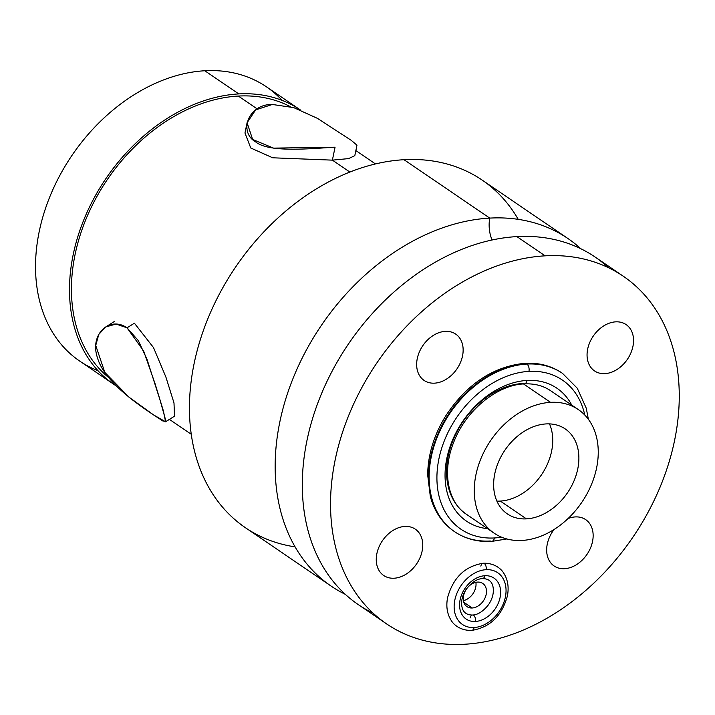 <?xml version="1.0" encoding="UTF-8"?>
<svg xmlns="http://www.w3.org/2000/svg" width="715" height="715" viewBox="0 0 715 715"><rect width="100%" height="100%" fill="white"/><g stroke="black" fill="none" stroke-linecap="round" stroke-linejoin="round"><path stroke-width="1.07" d="M500.294 501.072A51.4 37.85 -55.7 0 1 496.889 501.099A51.4 37.85 -55.7 0 0 500.294 501.072L526.428 518.867L500.294 501.072A51.4 37.85 -55.7 0 0 542.587 473.124A51.4 37.85 -55.7 0 0 549.486 423.897A51.4 37.85 -55.7 0 1 542.587 473.124A51.4 37.85 -55.7 0 1 500.294 501.072M546.09 423.923A51.4 37.85 124.3 0 0 498.641 461.577A51.4 37.85 124.3 0 0 507.31 513.879A51.4 37.85 124.3 0 0 526.428 518.867A51.4 37.85 124.3 0 0 573.868 481.213A51.4 37.85 124.3 0 0 565.199 428.911A51.4 37.85 124.3 0 0 546.09 423.923A51.4 37.85 124.3 0 0 494.789 473.714A51.4 37.85 124.3 0 0 526.428 518.867A51.4 37.85 124.3 0 0 577.729 469.076A51.4 37.85 124.3 0 0 546.09 423.923M550.559 402.348A74.771 55.064 -55.7 0 1 596.578 468.03A74.771 55.064 -55.7 0 1 521.959 540.451A74.771 55.064 -55.7 0 1 475.94 474.769A74.771 55.064 -55.7 0 1 550.559 402.348L523.541 383.946L550.559 402.348A74.771 55.064 124.3 0 0 481.553 457.108A74.771 55.064 124.3 0 0 494.154 533.184A74.771 55.064 124.3 0 0 521.959 540.451A74.771 55.064 124.3 0 0 590.965 485.682A74.771 55.064 124.3 0 0 578.355 409.606A74.771 55.064 124.3 0 0 550.559 402.348M524.247 383.901C497.524 384.697 465.876 410.258 453.855 441.906C441.647 471.587 447.894 502.448 466.466 514.317A74.771 55.064 -55.7 0 1 453.855 438.241A74.771 55.064 -55.7 0 1 522.862 383.481A5.604 3.307 -93.2 0 0 524.247 383.901A5.604 3.307 -93.2 0 0 527.071 380.434A80.375 59.193 -55.7 0 1 571.741 405.101A80.375 59.193 124.3 0 0 527.071 380.434A5.604 3.307 86.8 0 1 524.247 383.901C534.418 383.41 543.221 385.689 550.657 390.739L578.355 409.606M487.55 528.689A80.375 59.193 -55.7 0 1 448.064 453.158A80.375 59.193 -55.7 0 1 527.071 380.434A80.375 59.193 124.3 0 0 448.064 453.158A80.375 59.193 124.3 0 0 487.55 528.689M386.502 623.82L358.269 604.595A210.29 154.86 -55.7 0 1 322.814 390.631A210.29 154.86 -55.7 0 1 516.891 236.602L545.116 255.836A210.29 154.86 -55.7 0 1 674.549 440.556A210.29 154.86 -55.7 0 1 464.687 644.242A210.29 154.86 -55.7 0 1 335.255 459.513A210.29 154.86 -55.7 0 1 545.116 255.836L516.891 236.602A210.29 154.86 -55.7 0 1 595.077 257.016L623.301 276.249A210.29 154.86 124.3 0 0 545.116 255.836A210.29 154.86 124.3 0 0 351.038 409.856A210.29 154.86 124.3 0 0 386.502 623.82A210.29 154.86 124.3 0 0 464.687 644.242A210.29 154.86 124.3 0 0 658.765 490.213A210.29 154.86 124.3 0 0 623.301 276.249M434.541 383.16A28.037 20.646 124.3 0 0 462.516 355.999A28.037 20.646 124.3 0 0 445.266 331.367A28.037 20.646 124.3 0 0 417.283 358.528A28.037 20.646 124.3 0 0 434.541 383.16A28.037 20.646 124.3 0 0 462.516 355.999A28.037 20.646 124.3 0 0 445.266 331.367A28.037 20.646 124.3 0 0 417.283 358.528A28.037 20.646 124.3 0 0 434.541 383.16A28.037 20.646 124.3 0 0 460.415 362.621A28.037 20.646 124.3 0 0 455.687 334.093A28.037 20.646 124.3 0 0 445.266 331.367A28.037 20.646 124.3 0 0 419.383 351.905A28.037 20.646 124.3 0 0 424.111 380.434A28.037 20.646 124.3 0 0 434.541 383.16A28.037 20.646 -55.7 0 1 417.283 358.528A28.037 20.646 -55.7 0 1 445.266 331.367A28.037 20.646 -55.7 0 1 462.516 355.999A28.037 20.646 -55.7 0 1 434.541 383.16M394.144 578.221A28.037 20.646 124.3 0 0 422.127 551.068A28.037 20.646 124.3 0 0 404.869 526.437A28.037 20.646 124.3 0 0 376.885 553.589A28.037 20.646 124.3 0 0 394.144 578.221A28.037 20.646 124.3 0 0 422.127 551.068A28.037 20.646 124.3 0 0 404.869 526.437A28.037 20.646 124.3 0 0 376.885 553.589A28.037 20.646 124.3 0 0 394.144 578.221A28.037 20.646 124.3 0 0 420.018 557.682A28.037 20.646 124.3 0 0 415.29 529.154A28.037 20.646 124.3 0 0 404.869 526.437A28.037 20.646 124.3 0 0 378.986 546.975A28.037 20.646 124.3 0 0 383.714 575.504A28.037 20.646 124.3 0 0 394.144 578.221A28.037 20.646 -55.7 0 1 376.885 553.589A28.037 20.646 -55.7 0 1 404.869 526.437A28.037 20.646 -55.7 0 1 422.127 551.068A28.037 20.646 -55.7 0 1 394.144 578.221M604.935 373.632A28.037 20.646 124.3 0 0 632.918 346.48A28.037 20.646 124.3 0 0 615.66 321.848A28.037 20.646 124.3 0 0 587.685 349.009A28.037 20.646 124.3 0 0 604.935 373.632A28.037 20.646 124.3 0 0 632.918 346.48A28.037 20.646 124.3 0 0 615.66 321.848A28.037 20.646 124.3 0 0 587.685 349.009A28.037 20.646 124.3 0 0 604.935 373.632A28.037 20.646 124.3 0 0 630.818 353.103A28.037 20.646 124.3 0 0 626.09 324.574A28.037 20.646 124.3 0 0 615.66 321.848A28.037 20.646 124.3 0 0 589.786 342.387A28.037 20.646 124.3 0 0 594.514 370.915A28.037 20.646 124.3 0 0 604.935 373.632A28.037 20.646 -55.7 0 1 587.685 349.009A28.037 20.646 -55.7 0 1 615.66 321.848A28.037 20.646 -55.7 0 1 632.918 346.48A28.037 20.646 -55.7 0 1 604.935 373.632M564.546 568.702A28.037 20.646 124.3 0 0 592.521 541.55A28.037 20.646 124.3 0 0 575.271 516.918A28.037 20.646 124.3 0 0 568.041 518.563A28.037 20.646 -55.7 0 1 575.271 516.918A28.037 20.646 124.3 0 0 568.041 518.563A28.037 20.646 124.3 0 1 575.271 516.918A28.037 20.646 -55.7 0 1 592.521 541.55A28.037 20.646 -55.7 0 1 564.546 568.702A28.037 20.646 124.3 0 0 592.521 541.55A28.037 20.646 124.3 0 0 575.271 516.918A28.037 20.646 124.3 0 1 585.692 519.635A28.037 20.646 124.3 0 1 590.42 548.164A28.037 20.646 124.3 0 1 564.546 568.702A28.037 20.646 -55.7 0 1 547.431 556.136A28.037 20.646 -55.7 0 1 554.062 529.493A28.037 20.646 124.3 0 0 547.431 556.136A28.037 20.646 124.3 0 0 564.546 568.702A28.037 20.646 124.3 0 1 547.431 556.136A28.037 20.646 124.3 0 1 554.062 529.493A28.037 20.646 124.3 0 0 554.116 565.985A28.037 20.646 124.3 0 0 564.546 568.702M477.557 582.09A14.023 10.323 124.3 0 0 463.561 595.675A14.023 10.323 124.3 0 0 472.195 607.991A14.023 10.323 124.3 0 0 486.182 594.406A14.023 10.323 124.3 0 0 477.557 582.09A14.023 10.323 124.3 0 0 464.616 592.36A14.023 10.323 124.3 0 0 466.975 606.624A14.023 10.323 124.3 0 0 472.195 607.991L463.803 602.271L472.195 607.991A14.023 10.323 124.3 0 0 485.127 597.722A14.023 10.323 124.3 0 0 482.768 583.458A14.023 10.323 124.3 0 0 477.557 582.09M492.081 239.981A24.301 14.318 86.8 0 1 489.739 218.102A210.29 154.86 124.3 0 0 291.523 382.293A210.29 154.86 124.3 0 0 345.363 594.362A210.29 154.86 124.3 0 1 331.117 586.094L245.415 527.697A210.29 154.86 -55.7 0 1 209.951 313.733A210.29 154.86 -55.7 0 1 404.029 159.704A210.29 154.86 -55.7 0 1 482.214 180.126L567.925 238.515A210.29 154.86 124.3 0 0 489.739 218.102A24.301 14.318 -93.2 0 0 492.081 239.981M373.105 613.148A210.29 154.86 -55.7 0 1 318.515 401.195A210.29 154.86 -55.7 0 1 516.891 236.602A210.29 154.86 -55.7 0 1 608.465 267.687M567.925 238.515A210.29 154.86 124.3 0 1 580.83 248.749A210.29 154.86 124.3 0 0 489.739 218.102L404.029 159.704L489.739 218.102A210.29 154.86 124.3 0 0 295.661 372.131A210.29 154.86 124.3 0 0 331.117 586.094M518.232 219.353A210.29 154.86 124.3 0 0 404.029 159.704A210.29 154.86 124.3 0 0 198.252 346.641A210.29 154.86 124.3 0 0 295.098 546.868M356.964 145.243L354.801 155.664L348.607 158.605L332.386 160.142L272.71 157.792L250.742 147.987L244.968 132.963L250.742 147.987L272.71 157.792L332.386 160.142L349.867 172.056L332.386 160.142L335.067 147.192C313.483 148.3 269.483 153.233 255.666 141.91C238.202 131.917 248.382 103.952 272.361 104.47L293.704 107.616L317.478 118.377L351.253 140.346L356.964 145.199M108.725 377.618A163.556 120.442 -55.7 0 1 89.5 211.104A163.556 120.442 -55.7 0 1 238.327 96.06L257.141 108.877L238.327 96.06A163.556 120.442 -55.7 0 1 290.236 106.607A163.556 120.442 124.3 0 0 238.327 96.06A163.556 120.442 124.3 0 0 89.5 211.104A163.556 120.442 124.3 0 0 108.725 377.618M174.505 416.175L173.995 402.938L165.907 377.091L153.519 347.597L134.384 323.189L127.029 327.819L116.045 324.065L105.775 326.925L98.795 334.379L95.739 345.461L104.801 372.363L128.906 397.093L153.689 414.995C136.806 403.689 104.086 381.354 97.383 357.5C89.402 333.887 109.985 315.851 127.029 327.819L138.317 340.599L147.058 359.448L160.08 400.185L165.934 421.153L162.913 421.019L153.689 414.995L165.585 421.796L163.44 411.062L155.092 383.767L143.608 350.94L127.029 327.819L134.384 323.189M113.64 384.205L79.678 361.066A165.898 122.167 -55.7 0 1 51.703 192.272A165.898 122.167 -55.7 0 1 204.803 70.758L238.774 93.906A165.898 122.167 124.3 0 0 85.666 215.412A165.898 122.167 124.3 0 0 113.64 384.205A165.898 122.167 124.3 0 0 116.304 385.957A165.898 122.167 -55.7 0 1 84.835 217.378A165.898 122.167 -55.7 0 1 238.774 93.906A165.898 122.167 -55.7 0 1 300.586 110.101A165.898 122.167 124.3 0 0 300.452 110.003A165.898 122.167 124.3 0 0 238.774 93.906L204.803 70.758A165.898 122.167 -55.7 0 1 266.489 86.864L300.452 110.003M282.139 100.386A165.898 122.167 124.3 0 0 204.803 70.758A165.898 122.167 124.3 0 0 46.672 205.053A165.898 122.167 124.3 0 0 97.991 370.683M272.361 104.47L255.639 109.878L247.086 122.774L252.636 139.47L273.55 148.121L335.067 147.192L332.386 160.142M475.886 582.323A14.023 10.323 -55.7 0 1 463.409 600.636A14.023 10.323 -55.7 0 0 475.886 582.323M472.49 615.025C465.331 615.007 461.711 611.066 461.622 603.219C461.649 598.446 463.249 593.691 466.439 588.946C471.802 582.233 477.146 578.793 482.482 578.614C489.641 578.641 493.261 582.573 493.35 590.42C493.323 595.193 491.723 599.948 488.533 604.693C483.17 611.405 477.826 614.846 472.49 615.025A4.674 2.753 86.8 0 1 475.359 621.478A24.766 18.241 -55.7 0 1 460.12 599.715A24.766 18.241 -55.7 0 1 484.833 575.727A4.674 2.753 86.8 0 1 482.482 578.614A4.674 2.753 -93.2 0 0 484.833 575.727A24.766 18.241 -55.7 0 1 500.08 597.481A24.766 18.241 -55.7 0 1 475.359 621.478A4.674 2.753 -93.2 0 0 472.49 615.025A4.674 2.753 -93.2 0 0 470.139 617.912M474.108 627.52A31.308 23.059 -55.7 0 1 454.838 600.01A31.308 23.059 -55.7 0 1 486.084 569.685A31.308 23.059 -55.7 0 1 505.353 597.186A31.308 23.059 -55.7 0 1 474.108 627.52A4.674 2.753 86.8 0 1 471.757 630.398A4.674 2.753 -93.2 0 0 474.108 627.52A31.308 23.059 124.3 0 0 505.353 597.186A31.308 23.059 124.3 0 0 486.084 569.685A31.308 23.059 124.3 0 0 454.838 600.01A31.308 23.059 124.3 0 0 474.108 627.52M475.359 621.478A24.766 18.241 124.3 0 0 500.08 597.481A24.766 18.241 124.3 0 0 484.833 575.727A24.766 18.241 124.3 0 0 460.12 599.715A24.766 18.241 124.3 0 0 475.359 621.478M483.215 563.241C464.902 566.226 453.006 577.765 447.536 597.865C445.963 606.4 447.134 613.836 451.049 620.182C453.417 624.463 460.317 630.791 471.757 630.398C490.07 627.413 501.966 615.874 507.435 595.774C509.009 587.238 507.838 579.802 503.923 573.466C501.555 569.176 494.655 562.848 483.215 563.241A4.674 2.753 86.8 0 1 486.084 569.685A4.674 2.753 -93.2 0 0 483.215 563.241A4.674 2.753 -93.2 0 0 480.864 566.128M588.365 419.285L586.282 408.247L577.264 388.218L562.499 373.355A95.801 70.544 124.3 0 0 526.884 364.06A95.801 70.544 -55.7 0 1 562.499 373.355L561.972 372.998C551.22 365.794 538.887 362.559 524.971 363.283A5.604 3.307 86.8 0 1 526.356 363.703A95.801 70.544 124.3 0 0 437.946 433.871A95.801 70.544 124.3 0 0 454.096 531.343A95.801 70.544 -55.7 0 1 437.946 433.871A95.801 70.544 -55.7 0 1 526.356 363.703A5.604 3.307 -93.2 0 0 524.971 363.283C493.368 366.455 467.02 383.875 445.937 415.558C434.068 434.72 427.972 454.481 427.659 474.823L430.314 496.451C434.416 511.529 442.344 523.157 454.096 531.343L454.624 531.701A95.801 70.544 124.3 0 0 490.24 540.996A5.604 3.307 -93.2 0 0 491.625 541.416A5.604 3.307 -93.2 0 0 494.449 537.957A5.604 3.307 86.8 0 1 491.625 541.416C477.709 542.14 465.376 538.904 454.624 531.701A95.801 70.544 -55.7 0 1 438.465 434.228A95.801 70.544 -55.7 0 1 526.884 364.06L526.356 363.703A95.801 70.544 -55.7 0 1 561.972 372.998A95.801 70.544 124.3 0 0 526.356 363.703L526.884 364.06A95.801 70.544 124.3 0 0 438.465 434.228A95.801 70.544 124.3 0 0 454.624 531.701M526.884 364.06A5.604 3.307 86.8 0 1 528.948 371.371A90.188 66.415 124.3 0 0 438.939 458.726A90.188 66.415 124.3 0 0 494.449 537.957A90.188 66.415 124.3 0 0 501.546 537.171A90.188 66.415 -55.7 0 1 494.449 537.957A90.188 66.415 -55.7 0 1 438.939 458.726A90.188 66.415 -55.7 0 1 528.948 371.371A5.604 3.307 -93.2 0 0 526.884 364.06M584.772 415.022A90.188 66.415 124.3 0 0 528.948 371.371A90.188 66.415 -55.7 0 1 584.772 415.022M466.466 514.317L494.154 533.184M191.28 434.273L169.419 419.383M355.856 150.579L375.464 163.941M247.14 122.497L244.977 132.927M105.775 326.925L114.722 321.285M165.594 421.796L174.532 416.157M491.625 541.416L506.828 538.967"/></g></svg>
